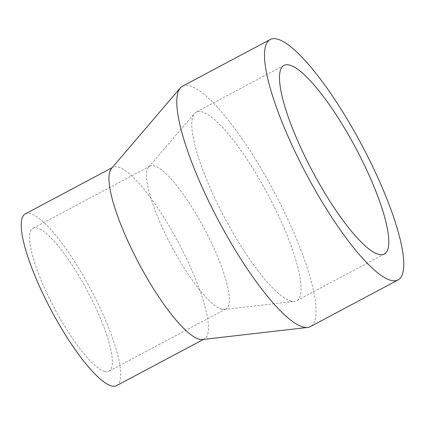 <?xml version="1.0" encoding="UTF-8"?>
<svg xmlns="http://www.w3.org/2000/svg" width="425" height="425" viewBox="0 0 425 425"><rect width="100%" height="100%" fill="white"/><g stroke="black" fill="none" stroke-linecap="round" stroke-linejoin="round"><path stroke-width="0.32" stroke-dasharray="2.12 1.59" d="M291.194 301.128A106.85 24.565 -118 0 1 221.93 212.601A106.85 24.565 -118 0 1 194.491 113.496A106.85 24.565 -118 0 1 196.238 112.078A106.85 24.565 -118 0 1 201.647 111.69A106.85 24.565 -118 0 1 273.084 204.494A106.85 24.565 -118 0 1 296.602 300.741A106.85 24.565 -118 0 1 294.445 301.394A106.85 24.565 -118 0 1 291.194 301.128M221.845 309.251A80.915 18.604 -118 0 1 169.389 242.208A80.915 18.604 -118 0 1 148.607 167.158A80.915 18.604 -118 0 1 149.935 166.085A80.915 18.604 -118 0 1 154.031 165.792A80.915 18.604 -118 0 1 208.128 236.072A80.915 18.604 -118 0 1 225.941 308.959A80.915 18.604 -118 0 1 224.304 309.453A80.915 18.604 -118 0 1 221.845 309.251M104.874 371.477A80.915 18.604 -118 0 1 50.772 301.192A80.915 18.604 -118 0 1 32.964 228.31A80.915 18.604 -118 0 1 37.06 228.012A80.915 18.604 -118 0 1 91.162 298.297A80.915 18.604 -118 0 1 108.97 371.179A80.915 18.604 -118 0 1 104.874 371.477M111.424 168.512A97.251 22.36 -118 0 1 113.018 167.216A97.251 22.36 -118 0 1 117.943 166.866A97.251 22.36 -118 0 1 182.962 251.334A97.251 22.36 -118 0 1 204.367 338.938A97.251 22.36 -118 0 1 202.406 339.533M25.293 213.887A97.251 22.36 -118 0 1 30.218 213.531A97.251 22.36 -118 0 1 95.237 298.005A97.251 22.36 -118 0 1 116.641 385.603M182.474 86.206A136.154 31.307 -118 0 1 189.364 85.712A136.154 31.307 -118 0 1 280.399 203.973A136.154 31.307 -118 0 1 310.367 326.612M283.964 65.407L196.238 112.078M148.607 167.158L194.491 113.496M149.935 166.085L32.964 228.31M204.367 338.938L203.479 339.41M113.018 167.216L112.126 167.689M225.941 308.959L108.97 371.179M224.304 309.453L294.445 301.394M384.328 254.07L296.602 300.741"/><path stroke-width="0.64" d="M378.919 254.458A106.85 24.565 -118 0 1 307.477 161.654A106.85 24.565 -118 0 1 283.964 65.407A106.85 24.565 -118 0 1 289.372 65.02A106.85 24.565 -118 0 1 360.814 157.829A106.85 24.565 -118 0 1 384.328 254.07A106.85 24.565 -118 0 1 378.919 254.458M398.092 279.942L310.367 326.612A136.154 31.307 -118 0 1 307.615 327.447L202.406 339.533A97.251 22.36 -118 0 1 199.447 339.288A97.251 22.36 -118 0 1 136.404 258.713A97.251 22.36 -118 0 1 111.424 168.512L180.248 88.017A136.154 31.307 -118 0 1 182.474 86.206L270.199 39.536A136.154 31.307 -118 0 1 277.095 39.042A136.154 31.307 -118 0 1 368.124 157.303A136.154 31.307 -118 0 1 398.092 279.942A136.154 31.307 -118 0 1 391.197 280.436A136.154 31.307 -118 0 1 300.167 162.175A136.154 31.307 -118 0 1 270.199 39.536M203.479 339.41L116.641 385.603A97.251 22.36 -118 0 1 111.722 385.958A97.251 22.36 -118 0 1 46.697 301.484A97.251 22.36 -118 0 1 25.293 213.887L112.126 167.689M307.615 327.447A136.154 31.307 -118 0 1 303.471 327.107A136.154 31.307 -118 0 1 215.215 214.296A136.154 31.307 -118 0 1 180.248 88.017"/></g></svg>
